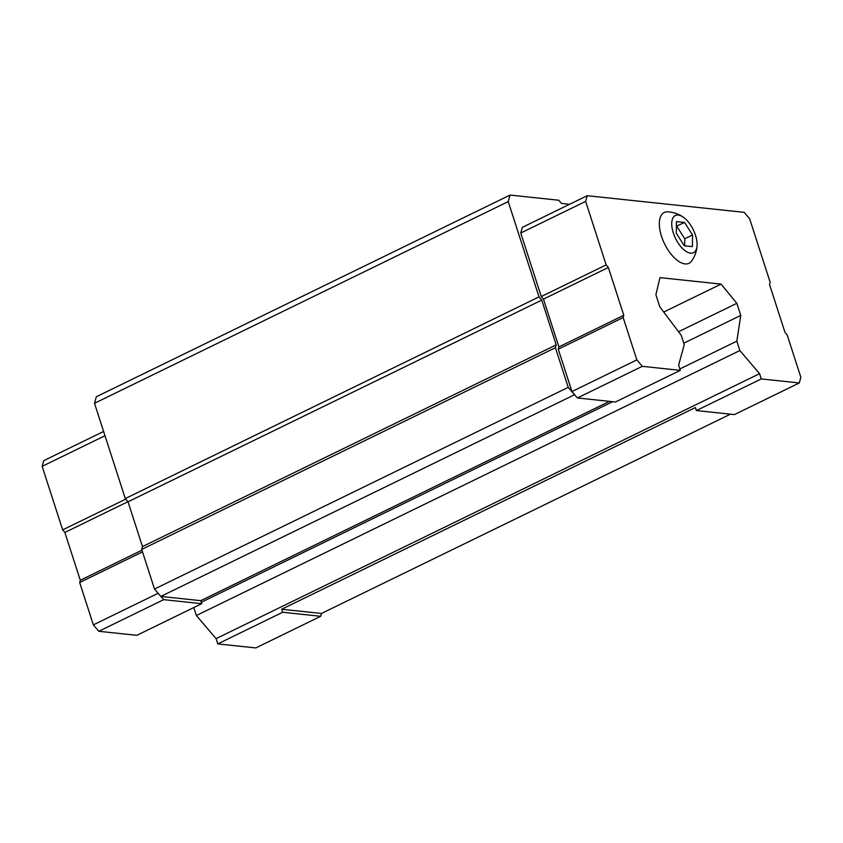 <?xml version="1.0" encoding="UTF-8"?>
<svg xmlns="http://www.w3.org/2000/svg" width="843" height="843" viewBox="0 0 843 843"><rect width="100%" height="100%" fill="white"/><g stroke="black" fill="none" stroke-linecap="round" stroke-linejoin="round"><path stroke-width="1.26" d="M684.579 222.447L676.444 221.583L676.297 233.248L684.263 245.777L692.398 246.641L692.546 234.976L684.579 222.447L676.392 226.198M695.507 235.281A20.696 9.863 64 0 0 683.273 217.157A20.696 9.863 64 0 0 671.745 224.449A20.696 9.863 64 0 0 684.231 250.044A20.696 9.863 64 0 0 697.077 245.461A20.696 9.863 64 0 0 695.507 235.281M569.583 204.301L561.512 203.448L558.772 200.234L510.026 195.07L508.224 201.593L539.004 296.894L541.743 300.108L556.201 344.882L555.421 347.716L568.224 387.348L574.515 394.735L577.434 397.959L615.443 401.995L680.322 370.362L678.626 365.093L684.263 344.661L681.228 335.282L659.806 306.831L655.896 294.723L659.964 277.632L721.06 284.102L663.736 312.047M721.06 284.102L736.845 303.311L740.755 315.408L736.835 341.173L739.869 350.551L759.575 373.67L761.271 378.939L799.28 382.964L800.85 377.285L787.172 334.934L784.981 332.363L769.543 284.565L770.165 282.3L749.648 218.769L744.179 212.341L587.202 195.702L522.323 227.347L520.753 233.016L541.269 296.546L543.461 299.117L558.898 346.916L558.277 349.192L571.954 391.542L574.694 394.756M510.026 195.07L96.313 396.768L94.511 403.291L125.291 498.592L128.02 501.806L142.488 546.58L141.708 549.415L154.501 589.046L160.802 596.433L200.75 600.669L609.542 401.363M508.224 201.593L94.511 403.291M539.004 296.894L125.291 498.592M541.743 300.108L128.02 501.806M556.201 344.882L142.488 546.58M555.421 347.716L141.708 549.415M568.224 387.348L154.501 589.046M574.515 394.735L160.802 596.433M103.605 431.468L43.72 460.668L42.15 466.348L62.667 529.878L64.858 532.449L80.296 580.247L79.674 582.524L93.352 624.874L98.821 631.291L136.84 635.327L201.719 603.693L200.75 600.669M736.845 303.311L678.552 331.721M740.755 315.408L683.789 343.185M736.835 341.173L679.869 368.949M612.682 401.7L201.266 602.281M193.806 607.55L196.377 615.516L216.082 638.636L217.779 643.904L282.668 612.271L320.677 616.296L321.468 613.462L730.438 414.176M739.869 350.551L196.377 615.516M759.575 373.67L216.082 638.636M761.271 378.939L696.392 410.573L695.412 407.548L281.688 609.247L282.668 612.271M281.688 609.247L321.468 613.462M696.392 410.573L734.401 414.598L799.28 382.964M587.202 195.702L585.643 201.382L520.753 233.016M585.643 201.382L606.159 264.913L541.269 296.546M606.159 264.913L608.351 267.484L543.461 299.117M608.351 267.484L623.788 315.282L558.898 346.916M623.788 315.282L623.167 317.558L558.277 349.192M623.167 317.558L636.844 359.908L571.954 391.542M636.844 359.908L642.313 366.326L577.434 397.959M642.313 366.326L680.322 370.362M683.273 217.157C678.615 213.922 673.42 212.162 667.688 211.846A28.251 13.467 64 0 0 664.537 243.806A28.251 13.467 64 0 0 691.65 261.003C694.938 256.304 696.75 251.119 697.077 245.461M160.971 596.454L163.711 599.658L201.719 603.693M42.15 466.348L104.985 435.715M62.667 529.878L125.744 499.13M64.858 532.449L127.936 501.701M80.296 580.247L141.951 550.184M79.674 582.524L142.499 551.891M93.352 624.874L158.126 593.293M98.821 631.291L163.711 599.658M217.779 643.904L255.798 647.93L320.677 616.296M692.546 234.976L684.758 238.769L676.792 226.24M684.664 245.829L684.758 238.769"/></g></svg>
